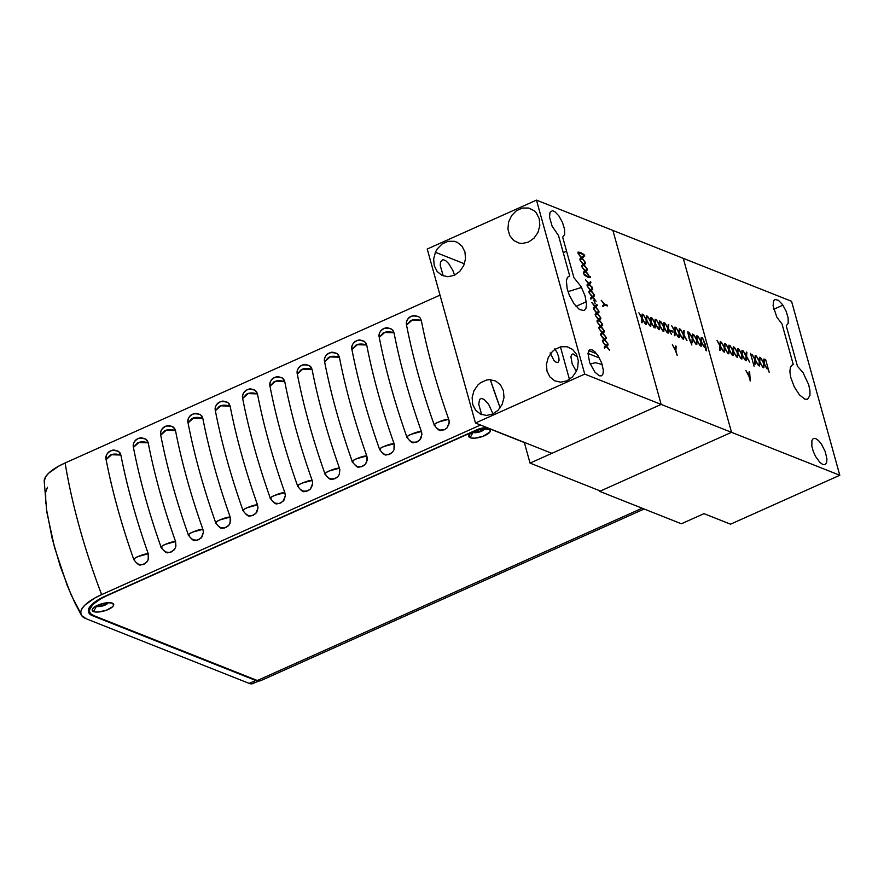 <?xml version="1.0" encoding="UTF-8"?>
<svg xmlns="http://www.w3.org/2000/svg" width="884" height="884" viewBox="0 0 884 884"><rect width="100%" height="100%" fill="white"/><g stroke="black" fill="none" stroke-linecap="round" stroke-linejoin="round"><path stroke-width="1.33" d="M275.189 503.151L279.156 503.537L283.145 501.261L285.333 495.681L284.836 492.642C280.803 492.101 266.294 498.609 271.178 498.764C270.128 497.891 271.244 496.775 274.548 495.427L284.836 492.642A324.141 124.534 -114.1 0 1 257.454 393.899C252.879 392.54 249.222 392.651 246.481 394.209L242.669 398.507L248.128 393.59L257.454 393.899L256.437 391.513L254.581 389.966L252.139 389.479M599.451 490.631L599.65 491.36L731.521 432.331L661.155 404.419L612.899 230.437L683.277 258.349L731.521 432.331L839.8 475.272L791.556 301.289L683.277 258.349L731.521 432.331L839.8 475.272L791.556 301.289L612.899 230.437L661.155 404.419L584.733 374.109L536.477 200.127L612.899 230.437L536.477 200.127L584.733 374.109L475.47 423.016L427.226 249.034L536.477 200.127L427.226 249.034L475.47 423.016L551.892 453.326L475.47 423.016L584.733 374.109L661.155 404.419L551.892 453.326M765.588 359.368L769.179 372.297L765.588 359.368M758.947 365.788L759.245 361.457L756.295 356.009L759.29 360.771L759.522 357.291L760.052 357.501L759.776 361.666L762.837 367.324L759.732 362.352L759.478 365.998L758.947 365.788M754.074 366.308L750.483 353.379L754.074 366.308M741.4 358.827L741.698 354.495L738.759 349.058L741.742 353.81L741.985 350.34L742.516 350.55L742.229 354.705L745.3 360.374L742.184 355.39L741.941 359.037L741.4 358.827M732.703 355.368L732.991 351.047L730.051 345.6L733.035 350.351L733.278 346.882L733.808 347.092L733.521 351.257L736.593 356.915L733.477 351.942L733.234 355.589L732.703 355.368M723.996 351.92L724.283 347.589L721.344 342.152L724.339 346.904L724.571 343.434L725.101 343.644L724.825 347.799L727.886 353.467L724.769 348.484L724.526 352.13L723.996 351.92M815.656 438.552L818.54 440.575L821.534 444.265L825.247 451.658L826.949 459.006L826.628 462.641L825.203 464.575L822.86 464.531L819.976 462.509L815.589 456.509L813.28 451.415L811.866 446.354L811.888 440.442L813.324 438.508L815.656 438.552M786.252 325.787L797.49 366.319L802.937 372.451L808.628 384.529L809.943 390.485L809.965 395.347L807.589 399.259L804.727 399.115L799.401 394.805L794.252 386.805L790.76 377.435L789.887 371.777L790.34 367.457L792.042 365.048L793.302 364.661L782.064 324.119L776.804 317.091L773.102 305.787L773.555 300.958L774.992 299.466L778.384 300.284L782.428 304.472L785.998 310.903L788.13 317.798L788.219 323.257L786.252 325.787M719.642 350.197L719.941 345.865L716.99 340.428L719.985 345.18L720.217 341.699L720.747 341.909L720.471 346.075L723.532 351.733L720.416 346.76L720.173 350.407L719.642 350.197M728.35 353.644L728.637 349.313L725.698 343.876L728.692 348.627L728.924 345.158L729.455 345.368L729.178 349.523L732.239 355.191L729.123 350.219L728.88 353.854L728.35 353.644M737.057 357.103L737.344 352.771L734.405 347.335L737.389 352.086L737.632 348.605L738.162 348.815L737.875 352.981L740.947 358.639L737.831 353.666L737.587 357.313L737.057 357.103M745.753 360.55L746.052 356.219L743.112 350.782L746.096 355.534L746.339 352.064L746.87 352.274L746.582 356.429L749.654 362.097L746.538 357.125L746.295 360.76L745.753 360.55M754.593 364.053L754.892 359.733L751.941 354.285L754.936 359.037L755.168 355.567L755.698 355.777L755.422 359.943L758.483 365.6L755.378 360.628L755.124 364.274L754.593 364.053M763.301 367.512L763.599 363.18L760.649 357.744L763.643 362.495L763.875 359.026L764.406 359.236L764.13 363.39L767.19 369.059L764.085 364.075L763.831 367.722L763.301 367.512M750.251 380.982L748.958 376.33L745.886 370.529L748.936 375.49L749.113 371.81L749.643 372.02L750.251 380.982M247.874 515.383L251.841 515.759L255.83 513.493L258.017 507.913L257.52 504.874C253.487 504.333 238.978 510.83 243.862 510.985C242.813 510.112 243.929 509.007 247.233 507.659L257.52 504.874A324.141 124.534 -114.1 0 1 230.138 406.132C225.575 404.773 221.906 404.872 219.166 406.441L215.353 410.74L220.812 405.822L230.138 406.132L229.122 403.745L227.265 402.198L224.823 401.701M220.569 527.604L224.525 527.991L228.514 525.715L230.105 523.162L230.216 517.096C226.171 516.565 211.663 523.063 216.558 523.217C215.497 522.345 216.624 521.228 219.928 519.891L230.216 517.096A324.141 124.534 -114.1 0 1 202.823 418.353C198.259 416.994 194.602 417.104 191.85 418.662L188.049 422.961L193.497 418.055L202.823 418.353L201.817 415.966L199.95 414.419L197.508 413.933M193.253 539.837L197.209 540.212L201.209 537.947L203.386 532.367L202.9 529.328C198.856 528.787 184.347 535.284 189.242 535.439C188.181 534.566 189.309 533.461 192.613 532.113L202.9 529.328A324.141 124.534 -114.1 0 1 175.507 430.585C170.943 429.226 167.286 429.326 164.535 430.895L160.733 435.193L166.181 430.276L175.507 430.585L174.502 428.199L171.474 426.265M165.938 552.058L169.894 552.445L173.894 550.168L175.485 547.616L175.584 541.561C171.551 541.019 157.032 547.516 161.927 547.671C160.866 546.798 161.993 545.682 165.297 544.345L175.584 541.561A324.141 124.534 -114.1 0 1 148.203 442.818C143.628 441.447 139.97 441.558 137.219 443.127L133.418 447.414L138.865 442.508L148.203 442.818L147.186 440.431L145.319 438.873L142.888 438.387M138.622 564.29L142.578 564.677L146.578 562.401L148.169 559.848L148.269 553.782C144.236 553.24 129.716 559.738 134.611 559.892C133.55 559.019 134.677 557.914 137.981 556.566L148.269 553.782A324.141 124.534 -114.1 0 1 120.887 455.039C116.312 453.68 112.655 453.779 109.903 455.348L106.102 459.647L111.55 454.73L120.887 455.039L119.87 452.652L118.003 451.105L115.572 450.608M411.767 442.011L415.723 442.398L419.723 440.122L421.9 434.541L421.414 431.514C417.37 430.972 402.861 437.469 407.756 437.624C406.695 436.751 407.822 435.635 411.126 434.298L421.414 431.514L421.79 432.994L421.303 437.569L419.723 440.122L417.071 441.956L412.629 442.32M379.247 337.368L379.28 334.141C380.772 328.594 384.938 326.947 391.778 329.191C388.385 327.865 386.363 327.456 385.722 327.953L384.639 328.229C380.12 330.616 378.319 333.655 379.247 337.368L384.695 332.461L394.021 332.76C389.457 331.401 385.8 331.511 383.048 333.08L379.247 337.368C385.534 369.545 394.761 402.839 406.938 437.271C410.231 441.757 412.585 443.503 413.988 442.53L414.32 442.541M384.452 454.243L388.407 454.63L392.408 452.354L393.999 449.801L394.098 443.735C390.065 443.193 375.545 449.691 380.44 449.846C379.38 448.973 380.507 447.868 383.811 446.519L394.098 443.735L394.474 445.227L393.999 449.801L392.408 452.354L389.756 454.177L385.313 454.542M351.931 349.6L351.965 346.373C353.456 340.826 357.622 339.169 364.462 341.412C361.07 340.097 359.048 339.677 358.407 340.185L357.324 340.462C352.804 342.837 351.014 345.887 351.931 349.6L357.379 344.683L366.716 344.992C362.142 343.633 358.484 343.732 355.733 345.301L351.931 349.6C358.219 381.766 367.446 415.071 379.634 449.503C382.916 453.978 385.269 455.735 386.673 454.763L387.004 454.774M357.136 466.476L361.092 466.851L365.092 464.575L366.683 462.023L366.783 455.967C362.749 455.426 348.23 461.923 353.125 462.078C352.064 461.205 353.191 460.1 356.495 458.752L366.783 455.967L367.158 457.448L367.114 460.542L365.092 464.575L362.44 466.409L357.998 466.774M324.616 361.821L324.649 358.595C326.141 353.048 330.307 351.401 337.147 353.644C333.754 352.318 331.732 351.909 331.091 352.407L330.008 352.694C325.489 355.07 323.699 358.108 324.616 361.821L330.063 356.915L339.401 357.224C334.826 355.865 331.168 355.965 328.417 357.534L324.616 361.821C330.903 393.999 340.141 427.303 352.318 461.724C355.611 466.211 357.954 467.967 359.357 466.995L359.689 466.995M329.82 478.697L333.776 479.084L337.776 476.808L339.368 474.255L339.467 468.188C335.434 467.647 320.914 474.156 325.809 474.299C324.748 473.426 325.876 472.321 329.179 470.973L339.467 468.188L339.843 469.68L339.368 474.255L337.776 476.808L335.135 478.631L330.693 478.995M297.3 374.054L297.333 370.827C298.825 365.28 302.991 363.622 309.831 365.865C306.439 364.551 304.416 364.142 303.776 364.639L302.693 364.915C298.184 367.291 296.383 370.341 297.3 374.054L302.748 369.136L312.085 369.446C307.51 368.087 303.853 368.186 301.113 369.755L297.3 374.054C303.588 406.22 312.826 439.525 325.003 473.957C328.296 478.432 330.638 480.189 332.041 479.216L332.373 479.227M302.505 490.929L306.461 491.305L310.461 489.029L312.649 483.449L312.151 480.421C308.118 479.879 293.599 486.377 298.494 486.531C297.444 485.659 298.56 484.554 301.864 483.205L312.151 480.421L312.527 481.902L312.483 484.996L310.461 489.029L307.82 490.863L303.378 491.228M269.985 386.286L269.985 386.275C276.272 418.452 285.51 451.757 297.687 486.178C300.98 490.664 303.322 492.421 304.726 491.449L305.057 491.46M242.669 398.507L242.713 395.281C244.194 389.733 248.36 388.076 255.211 390.33C251.807 389.004 249.785 388.595 249.144 389.093L248.061 389.369C243.553 391.756 241.752 394.794 242.669 398.507C248.957 430.685 258.194 463.978 270.371 498.41C273.664 502.886 276.007 504.642 277.41 503.67L276.062 503.46M215.353 410.74L215.398 407.502C216.878 401.955 221.044 400.308 227.895 402.552C224.492 401.226 222.481 400.817 221.829 401.314L220.757 401.601C216.237 403.977 214.436 407.027 215.353 410.74C221.641 442.906 230.879 476.211 243.056 510.643C246.349 515.118 248.702 516.875 250.106 515.902L248.747 515.681M188.049 422.972L188.049 422.961C194.336 455.138 203.563 488.432 215.74 522.864C219.033 527.35 221.387 529.096 222.79 528.124L221.431 527.914M160.733 435.193L160.766 431.967C162.258 426.419 166.424 424.762 173.264 427.005C169.872 425.69 167.85 425.27 167.209 425.779L166.126 426.055C161.606 428.431 159.816 431.48 160.733 435.193C167.021 467.36 176.248 500.664 188.425 535.096C191.718 539.572 194.071 541.328 195.475 540.356L194.115 540.135M133.418 447.414L133.451 444.188C134.943 438.641 139.108 436.994 145.948 439.238C142.556 437.911 140.534 437.503 139.893 438L138.81 438.276C134.291 440.663 132.501 443.702 133.418 447.414C139.705 479.592 148.932 512.886 161.12 547.318C164.413 551.804 166.756 553.55 168.159 552.577L166.811 552.367M106.102 459.647L106.135 456.42C107.627 450.873 111.793 449.216 118.633 451.459C115.24 450.144 113.218 449.735 112.577 450.232L111.495 450.508C106.986 452.884 105.185 455.934 106.102 459.647C112.39 491.813 121.627 525.118 133.804 559.55C137.097 564.025 139.44 565.782 140.843 564.81L139.484 564.589M391.778 329.191L394.021 332.76L393.015 330.384L389.988 328.439M599.65 491.36L681.387 523.781L599.65 491.36M605.684 338.915L604.678 338.517L605.684 338.915M603.286 337.964L602.291 337.566L603.286 337.964M576.335 371.379L572.224 363.998L570.92 356.804L571.605 354.617L573.086 353.876L577.639 357.191M590.192 364.02L595.44 362.705L602.17 364.451M364.462 341.412L366.716 344.992L365.7 342.605L363.832 341.058L361.401 340.561M696.305 343.931L696.868 343.677L696.305 343.931M700.913 341.876L701.476 341.622L700.913 341.876M773.743 309.267L782.904 305.168L773.743 309.267M586.346 301.742L576.025 306.361L586.346 301.742M337.147 353.644L339.401 357.224L338.384 354.838L336.517 353.28L334.086 352.793M730.549 524.179L839.8 475.272L730.549 524.179L703.995 513.659L681.387 523.781L703.995 513.659L730.549 524.179M309.831 365.865L312.085 369.446L311.069 367.059L308.052 365.125M282.515 378.098C279.123 376.772 277.101 376.363 276.46 376.86L275.377 377.148C270.869 379.523 269.067 382.573 269.985 386.275L270.029 383.048C271.51 377.501 275.675 375.855 282.515 378.098L284.77 381.678C280.195 380.319 276.537 380.418 273.797 381.987L269.985 386.275L275.443 381.369L284.77 381.678L283.753 379.291L281.897 377.744L279.454 377.247M255.211 390.33L257.454 393.899A324.141 124.534 65.9 0 0 284.836 492.642L285.333 495.681L284.051 500.068L280.792 502.963L277.742 503.681M227.895 402.552L230.138 406.132A324.141 124.534 65.9 0 0 257.52 504.874L258.017 507.913L256.747 512.289L253.476 515.184L250.426 515.913M200.58 414.784C197.187 413.458 195.165 413.049 194.524 413.546L193.441 413.822C188.922 416.209 187.121 419.248 188.049 422.961L188.082 419.734C189.574 414.187 193.74 412.541 200.58 414.784L202.823 418.353A324.141 124.534 65.9 0 0 230.216 517.096L230.702 520.135L229.431 524.521L226.16 527.417L223.111 528.135M173.264 427.005L175.507 430.585A324.141 124.534 65.9 0 0 202.9 529.328L203.386 532.367L202.116 536.754L198.845 539.649L195.806 540.367M145.948 439.238L148.203 442.818A324.141 124.534 65.9 0 0 175.584 541.561L175.916 546.124L174.8 548.975L171.529 551.87L168.49 552.588M118.633 451.459L120.887 455.039A324.141 124.534 65.9 0 0 148.269 553.782L148.6 558.356L147.484 561.207L144.214 564.102L141.175 564.821M500.134 407.856L490.322 379.678A324.141 124.534 -114.1 0 0 500.134 407.856M523.516 442.243L487.902 428.11L523.516 442.243M258.68 680.879A23.99 9.216 -114.1 0 1 255.741 680.47L249.189 683.409A23.99 9.216 65.9 0 0 252.957 683.553L259.52 680.625M107.472 602.733A7.127 2.42 -15.5 0 1 104.389 604.789L103.373 603.374L104.389 604.789A7.127 2.42 -15.5 0 1 96.964 606.446M484.056 428.851A7.127 2.42 -15.5 0 1 480.962 430.917L479.924 429.491L480.962 430.917A7.127 2.42 -15.5 0 1 473.548 432.585M88.886 610.159L89.174 610.38A35.006 11.857 164.5 0 1 88.466 609.75M484.211 428.629L479.725 431.425L473.316 432.574M107.649 602.49L103.152 605.286L96.743 606.446M44.2 481.239L45.703 476.664L48.62 473.227L58.51 466.244L65.118 462.962A324.141 124.534 65.9 0 0 101.627 594.623L480.509 425.016L101.627 594.623L95.019 597.904L85.129 604.888L82.212 608.325L80.831 611.529L81.019 614.402L82.776 616.822L86.035 618.701L249.189 683.409L255.741 680.47L92.721 615.816L90.035 614.269L88.588 612.28L88.422 609.916L91.969 604.446L95.527 601.551L105.55 595.993L477.128 429.657L483.139 427.922L487.902 428.11A8.166 2.763 -15.5 0 0 477.128 429.657L105.55 595.993A35.006 11.857 -15.5 0 0 88.477 611.96A35.006 11.857 -15.5 0 0 92.721 615.816L255.741 680.47L259.653 680.558M254.515 682.26L253.1 683.487L249.189 683.409L86.035 618.701L83.328 616.579L86.035 618.701A42.531 14.409 -15.5 0 1 81.24 614.933A42.531 14.409 -15.5 0 1 101.627 594.623A324.141 124.534 -114.1 0 1 65.118 462.962L440.011 295.134L65.118 462.962A42.531 14.409 164.5 0 0 44.2 480.995M92.5 615.043L92.721 615.816L92.5 615.043M596.656 353.744L588.777 350.628L596.656 353.744M47.471 487.261L45.67 492.233L45.78 503.438M46.288 508.245L52.112 538.245L60.3 566.401L71.14 594.899L80.566 612.977M165.739 551.981L163.242 550.025M220.37 527.527L217.873 525.571M275.001 503.073L272.504 501.118M329.633 478.609L327.124 476.664M312.085 369.446A324.141 124.534 65.9 0 0 339.467 468.188A324.141 124.534 -114.1 0 1 312.085 369.446M306.77 365.015L308.03 365.125M384.253 454.155L381.755 452.199M366.716 344.992A324.141 124.534 65.9 0 0 394.098 443.735A324.141 124.534 -114.1 0 1 366.716 344.992M435.193 425.734L435.072 425.392C434.011 424.519 435.138 423.414 438.431 422.066L448.718 419.281L449.105 420.762L449.05 423.856L447.028 427.9L444.387 429.723L439.945 430.088M439.072 429.79L436.387 427.745M421.337 320.538A324.141 124.534 65.9 0 0 448.718 419.281A324.141 124.534 -114.1 0 1 421.337 320.538C416.773 319.179 413.115 319.279 410.364 320.848L406.552 325.146L412.01 320.229L421.337 320.538L420.32 318.152L421.337 320.538M419.48 317.257L420.32 318.152L419.48 317.257M416.021 316.107L419.093 316.958C415.69 315.643 413.679 315.223 413.027 315.732L411.955 316.008C407.436 318.384 405.634 321.433 406.552 325.146C412.85 357.313 422.077 390.618 434.254 425.049C437.547 429.525 439.901 431.281 441.304 430.309L444.221 429.801L447.028 427.9L449.216 422.32L448.718 419.281C444.685 418.74 430.177 425.237 435.072 425.392M411.568 441.934L409.071 439.978M394.021 332.76A324.141 124.534 65.9 0 0 421.414 431.514A324.141 124.534 -114.1 0 1 394.021 332.76M388.706 328.34L389.977 328.439M356.948 466.387L354.44 464.432M339.401 357.224A324.141 124.534 65.9 0 0 366.783 455.967A324.141 124.534 -114.1 0 1 339.401 357.224M302.317 490.841L299.82 488.885M284.77 381.678A324.141 124.534 65.9 0 0 312.151 480.421A324.141 124.534 -114.1 0 1 284.77 381.678M247.686 515.295L245.188 513.339M193.055 539.748L190.557 537.792M170.192 426.154L171.463 426.265M138.434 564.202L135.926 562.246M260.913 680.569L257.321 680.503L93.792 615.64L91.107 614.093L89.66 612.104L89.505 609.739L93.052 604.269L101.196 598.523L106.632 595.827L477.879 429.624L483.891 427.9L487.769 427.845M487.592 427.823A8.166 2.763 -15.5 0 0 477.879 429.624L106.632 595.827A35.006 11.857 -15.5 0 0 89.56 611.794A35.006 11.857 -15.5 0 0 93.792 615.64L257.321 680.503L642.16 508.223L257.321 680.503A22.045 8.464 65.9 0 0 260.78 680.636L644.16 509.018M488.885 429.293L482.377 429.027L476.122 430.607L469.857 434.077L468.774 436.574L471.316 438.033L474.631 438.166L482.863 436.376L489.891 432.011L490.2 430.42L488.885 429.293A11.149 3.779 -15.5 0 1 484.797 435.602A11.149 3.779 -15.5 0 1 470.1 437.702A11.149 3.779 -15.5 0 1 469.349 434.63A11.149 3.779 -15.5 0 1 478.476 429.856A11.149 3.779 -15.5 0 1 488.764 429.237A11.149 3.779 -15.5 0 1 488.885 429.293M112.345 603.164L107.815 602.7L99.583 604.49L94.455 607.032L92.555 608.855L92.234 610.457L94.776 611.905L98.091 612.037L106.323 610.258L112.588 606.789L113.716 605.043L112.345 603.164A11.149 3.779 -15.5 0 1 108.257 609.474A11.149 3.779 -15.5 0 1 93.56 611.573A11.149 3.779 -15.5 0 1 92.809 608.501A11.149 3.779 -15.5 0 1 101.947 603.728A11.149 3.779 -15.5 0 1 112.224 603.12A11.149 3.779 -15.5 0 1 112.345 603.164M472.52 432.143L475.669 432.696L479.283 432.044L482.631 430.696L484.797 428.607M95.98 606.015L98.091 606.59L102.743 605.927L106.091 604.568L108.257 602.49M599.407 357.976L587.982 353.445L599.407 357.976M96.036 606.059A6.519 2.21 164.5 0 0 96.489 606.302L93.56 611.573L96.489 606.302A6.519 2.21 164.5 0 0 103.096 605.816A6.519 2.21 164.5 0 0 108.202 602.689M472.575 432.177A6.519 2.21 164.5 0 0 473.028 432.431L470.1 437.702L473.028 432.431A6.519 2.21 164.5 0 0 479.636 431.933A6.519 2.21 164.5 0 0 484.741 428.806M606.291 346.561L609.684 350.351L606.645 346.241L608.159 344.859L607.872 343.821L606.004 345.522L602.766 341.909L605.65 345.843L604.214 347.147L604.501 348.186L606.291 346.561M602.656 333.456L606.048 337.246L603.01 333.124L604.523 331.754L604.236 330.715L602.369 332.406L599.131 328.793L602.015 332.738L600.579 334.041L600.866 335.08L602.656 333.456M599.02 320.339L602.413 324.13L599.374 320.019L600.888 318.638L600.601 317.599L598.733 319.301L595.496 315.687L598.38 319.621L596.943 320.925L597.23 321.964L599.02 320.339M595.385 307.223L598.777 311.013L595.739 306.903L597.252 305.521L596.965 304.483L595.098 306.184L591.86 302.571L594.744 306.516L593.308 307.809L593.595 308.847L595.385 307.223M592.689 297.51L596.081 301.3L593.042 297.19L594.556 295.808L594.269 294.77L592.402 296.471L589.164 292.847L592.048 296.792L590.611 298.096L590.899 299.135L592.689 297.51M589.053 284.394L592.446 288.184L589.407 284.073L590.921 282.692L590.634 281.653L588.766 283.355L585.528 279.742L588.413 283.676L586.976 284.979L587.263 286.018L589.053 284.394M585.517 271.631L588.91 275.421L585.871 271.311L587.385 269.929L587.098 268.891L585.219 270.592L581.981 266.979L584.876 270.913L583.44 272.217L583.727 273.255L585.517 271.631M581.882 258.526L585.274 262.316L582.236 258.205L583.749 256.824L583.462 255.785L581.584 257.487L578.346 253.863L581.23 257.808L579.805 259.111L580.092 260.15L581.882 258.526M562.677 237.155L564.644 234.636L564.556 229.166L562.423 222.282L558.854 215.851L554.809 211.652L552.412 210.701L549.992 212.337L549.539 217.166L552.124 226.205L558.489 235.498L569.716 275.974L567.462 277.3L566.357 280.725L567.174 288.759L569.252 295.024L573.992 303.764L579.44 309.511L584.004 310.571L585.882 308.483L586.534 304.416L585.042 295.842L581.053 286.549L573.904 277.642L562.677 237.155M592.059 349.81L589.716 349.766L587.982 353.335L589.672 362.683L594.866 372.098L599.264 375.788L601.595 375.833L603.032 373.899L603.341 370.263L601.65 362.915L597.938 355.523L594.943 351.832L592.059 349.81M580.622 252.459L578.025 252.084L577.948 253.078L580.932 253.354L584.821 256.017L584.026 254.559L580.622 252.459M583.694 265.078L587.086 268.869L584.048 264.758L585.562 263.377L585.274 262.338L583.407 264.04L580.169 260.426L583.053 264.36L581.617 265.664L581.904 266.703L583.694 265.078M587.86 277.211L590.479 277.664L590.556 276.714L587.551 276.305L583.694 273.775L584.479 275.2L587.86 277.211M590.866 290.947L594.258 294.737L591.219 290.626L592.744 289.245L592.457 288.206L590.578 289.908L587.341 286.294L590.225 290.239L588.799 291.532L589.087 292.571L590.866 290.947M595.264 303.842L593.794 300.24L595.264 303.842M597.197 313.787L600.59 317.577L597.551 313.466L599.076 312.085L598.788 311.046L596.91 312.748L593.672 309.124L596.556 313.069L595.131 314.373L595.418 315.411L597.197 313.787M600.833 326.892L604.236 330.682L601.186 326.572L602.711 325.19L602.424 324.152L600.545 325.853L597.308 322.24L600.192 326.174L598.766 327.478L599.054 328.517L600.833 326.892M604.479 340.008L607.872 343.799L604.833 339.688L606.347 338.307L606.059 337.268L604.181 338.97L600.943 335.356L603.827 339.29L602.402 340.594L602.689 341.633L604.479 340.008M604.91 305.024L607.352 305.986L607.109 305.113L604.667 304.14L601.197 300.306L604.214 304.35L602.689 305.687L602.976 306.715L604.91 305.024M492.642 414.066L498.167 410.187L502.156 404.375L504.002 397.524L503.416 390.684L500.499 384.883L495.681 381.015L489.703 379.667L486.565 380.021L480.576 382.695L477.957 384.927L473.968 390.739L472.133 397.579L472.708 404.43L475.636 410.22L480.443 414.088L486.421 415.447L492.642 414.066M566.942 380.816L572.467 376.927L576.456 371.114L577.672 367.755L578.313 360.782L576.523 354.329L572.578 349.401L567.075 346.749L560.865 346.76L554.876 349.434L552.257 351.666L548.268 357.479L546.423 364.33L547.008 371.169L549.925 376.96L554.743 380.838L560.721 382.186L566.942 380.816M528.466 242.094L533.991 238.216L537.98 232.404L539.826 225.553L539.24 218.713L536.323 212.911L534.113 210.69L528.61 208.027L522.389 208.038L516.4 210.723L511.549 215.663L508.587 222.116L507.935 229.1L509.725 235.542L513.67 240.47L519.173 243.133L522.245 243.476L528.466 242.094M454.177 275.355L459.702 271.476L463.691 265.664L465.525 258.813L464.951 251.973L462.023 246.172L457.216 242.304L454.321 241.288L448.1 241.299L442.111 243.984L437.26 248.923L435.503 252.017L433.657 258.868L434.243 265.708L437.171 271.51L441.978 275.377L447.956 276.725L454.177 275.355M464.443 263.797L435.392 252.272L464.443 263.797M443.238 275.907L440.221 265.41L440.53 261.774L443.039 259.609L445.702 260.67L448.696 263.576L452.829 270.405L454.719 275.587M481.681 414.618L478.719 404.231L479.614 399.402L481.537 398.441L484.2 399.491L488.675 404.43L493.228 414.408M563.252 252.658L566.567 251.178M705.2 344.174L702.46 337.677L705.001 344.97L705.918 350.561L706.504 350.793L706.426 350.031L705.2 344.174M696.57 339.953L696.272 344.285L696.813 344.495L697.056 340.848L700.172 345.821L697.1 340.163L697.388 335.997L696.857 335.787L696.614 339.268L693.631 334.506L696.57 339.953M689.122 338.506L691.863 344.992L689.321 337.699L688.415 332.108L687.818 331.876L687.896 332.638L689.122 338.506M679.023 332.992L678.735 337.323L679.266 337.533L679.509 333.887L682.625 338.87L679.564 333.202L679.84 329.047L679.31 328.837L679.078 332.307L676.083 327.555L679.023 332.992M671.066 331.378L673.044 332.163L672.768 331.157L670.79 330.373L671.066 331.378M663.597 326.87L663.298 331.202L663.829 331.412L664.083 327.765L667.188 332.749L664.127 327.08L664.414 322.925L663.873 322.715L663.641 326.185L660.646 321.433L663.597 326.87M654.889 323.422L654.591 327.754L655.132 327.964L655.375 324.317L658.492 329.29L655.42 323.632L655.707 319.467L655.166 319.257L654.934 322.726L651.939 317.975L654.889 323.422M646.182 319.964L645.895 324.295L646.425 324.505L646.668 320.859L649.784 325.842L646.712 320.174L647 316.019L646.469 315.809L646.226 319.279L643.243 314.527L646.182 319.964M641.828 318.24L641.541 322.572L642.071 322.782L642.314 319.135L645.431 324.108L642.359 318.45L642.646 314.295L642.115 314.074L641.872 317.555L638.889 312.803L641.828 318.24M650.536 321.688L650.237 326.019L650.779 326.229L651.022 322.594L654.138 327.566L651.066 321.909L651.353 317.743L650.823 317.533L650.58 321.002L647.596 316.251L650.536 321.688M659.243 325.146L658.945 329.478L659.486 329.688L659.729 326.041L662.834 331.014L659.773 325.356L660.061 321.201L659.519 320.98L659.287 324.461L656.293 319.71L659.243 325.146M667.95 328.594L667.652 332.925L668.182 333.135L668.437 329.5L671.542 334.472L668.481 328.815L668.757 324.649L668.227 324.439L667.995 327.909L665 323.157L667.95 328.594M674.68 331.268L674.381 335.6L674.912 335.809L675.155 332.163L678.271 337.136L675.21 331.478L675.486 327.312L674.956 327.102L674.724 330.583L671.729 325.831L674.68 331.268M683.376 334.716L683.089 339.047L683.619 339.257L683.862 335.622L686.979 340.594L683.918 334.925L684.194 330.771L683.663 330.561L683.431 334.03L680.437 329.279L683.376 334.716M692.216 338.229L691.929 342.55L692.459 342.771L692.702 339.124L695.819 344.097L692.747 338.439L693.034 334.274L692.504 334.064L692.26 337.533L689.277 332.782L692.216 338.229M700.924 341.677L700.625 346.009L701.167 346.219L701.41 342.572L704.515 347.556L701.454 341.887L701.741 337.732L701.2 337.522L700.968 340.992L697.973 336.24L700.924 341.677M675.442 350.517L677.188 355.357L675.895 350.705L676.127 346.219L675.597 346.009L675.409 349.688L672.359 344.727L675.442 350.517M44.2 481.172L46.753 511.748L54.543 547.505L67.206 585.462L75.151 603.463L81.35 615.131M438.884 429.701L441.624 430.32M406.563 325.146L406.596 321.92C408.088 316.362 412.253 314.715 419.093 316.958M530.046 463.106L524.3 442.376L530.046 463.106L661.155 404.419L530.046 463.106L600.413 491.018L530.046 463.106M560.434 346.859L569.462 379.413M550.124 352.849L553.826 360.23L555.671 362.031L557.97 362.539L559.042 360.341L558.865 357.7L557.351 352.992L554.809 348.793M612.899 230.437L661.155 404.419L731.521 432.331L600.413 491.018M592.103 287.09L591.418 287.035M581.528 287.433L568.003 291.654M89.56 611.794L88.588 608.258"/></g></svg>
